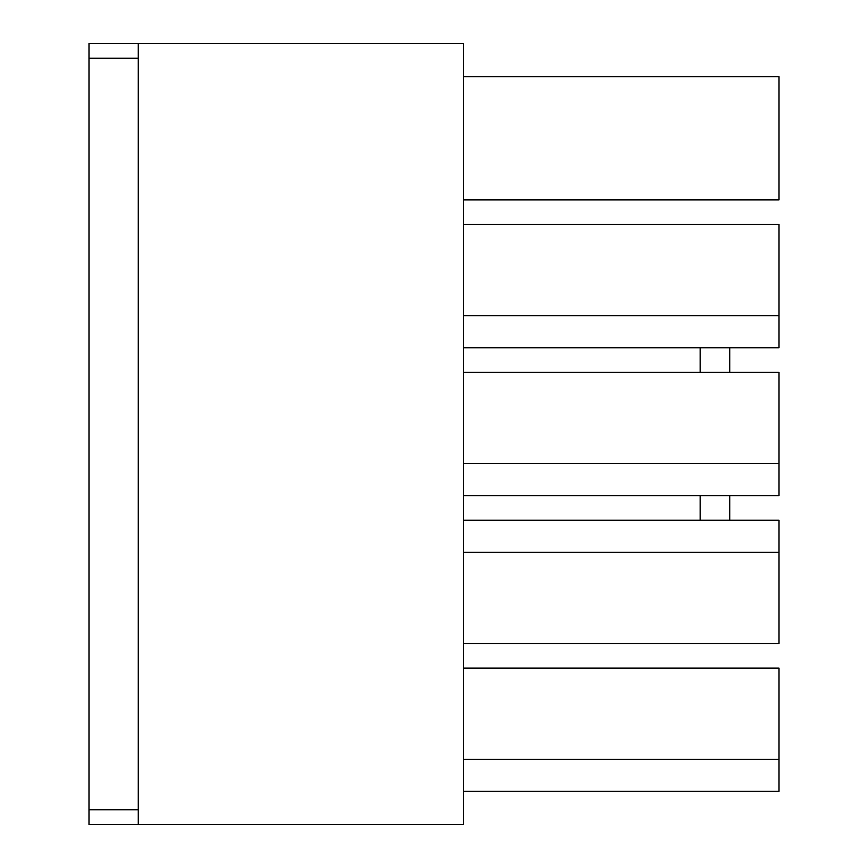 <?xml version="1.0" encoding="UTF-8"?>
<svg xmlns="http://www.w3.org/2000/svg" width="868" height="868" viewBox="0 0 868 868"><rect width="100%" height="100%" fill="white"/><g stroke="black" fill="none" stroke-linecap="round" stroke-linejoin="round"><path stroke-width="1.3" d="M779.008 668.11L779.008 791.334L463.577 791.334L779.008 791.334L779.008 668.11L463.577 668.11L779.008 668.11M779.008 520.257L779.008 643.47L463.577 643.47L779.008 643.47L779.008 552.287L463.577 552.287L779.008 552.287L779.008 520.257L463.577 520.257L779.008 520.257M779.008 372.394L779.008 495.606L463.577 495.606L779.008 495.606L779.008 372.394L463.577 372.394L779.008 372.394M779.008 224.53L779.008 347.743L463.577 347.743L779.008 347.743L779.008 224.53L463.577 224.53L779.008 224.53M779.008 76.666L779.008 199.89L463.577 199.89L779.008 199.89L779.008 76.666L463.577 76.666L779.008 76.666M463.577 43.4L463.577 824.6L88.992 824.6L88.992 809.811L138.272 809.811L138.272 58.189L88.992 58.189L88.992 809.811L88.992 43.4L463.577 43.4L138.272 43.4L138.272 824.6L463.577 824.6L463.577 43.4M463.577 315.713L779.008 315.713L463.577 315.713M463.577 463.577L779.008 463.577L463.577 463.577M463.577 759.294L779.008 759.294L463.577 759.294M700.15 520.257L700.15 495.606L700.15 520.257M700.15 372.394L700.15 347.743L700.15 372.394M729.728 520.257L729.728 495.606L729.728 520.257M729.728 372.394L729.728 347.743L729.728 372.394M138.272 58.189L138.272 43.4L88.992 43.4L88.992 58.189L138.272 58.189M138.272 824.6L138.272 809.811L88.992 809.811L88.992 824.6L138.272 824.6"/></g></svg>
